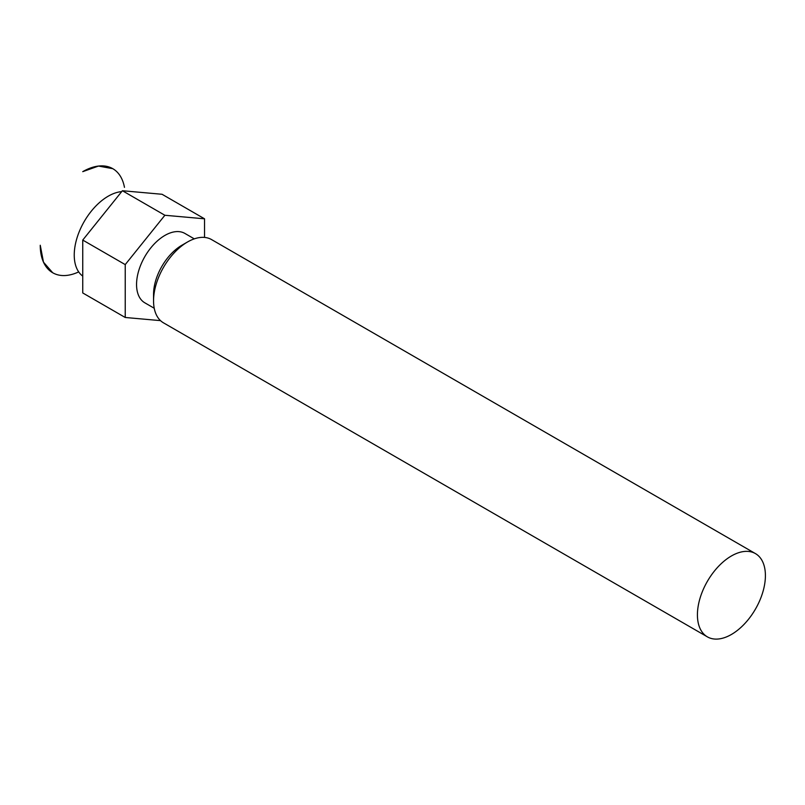 <?xml version="1.0" encoding="UTF-8"?>
<svg xmlns="http://www.w3.org/2000/svg" width="805" height="805" viewBox="0 0 805 805"><rect width="100%" height="100%" fill="white"/><g stroke="black" fill="none" stroke-linecap="round" stroke-linejoin="round"><path stroke-width="1.21" d="M121.686 191.62A48.069 27.752 120 0 0 108.232 196.189A48.069 27.752 120 0 0 77.25 237.173A48.069 27.752 120 0 0 82.744 276.115M164.884 215.267L125.228 264.603L125.228 317.482L82.744 292.95L82.744 240.071L122.4 190.735L162.057 194.277L204.54 218.809L164.884 215.267L122.4 190.735M194.287 238.864L184.919 233.45A40.059 23.124 120 0 0 164.884 235.432A40.059 23.124 120 0 0 138.712 270.742A40.059 23.124 120 0 0 144.86 302.841L154.228 308.245M204.54 237.425L204.54 218.809M125.228 317.482L160.517 320.632M755.442 553.599L211.584 239.598A48.069 27.752 120 0 0 187.545 241.973L181.88 245.253A40.059 23.124 120 0 0 153.554 294.308L153.554 300.849A48.069 27.752 120 0 0 163.516 322.855L707.374 636.856A48.069 27.752 -60 0 1 700.008 598.336A48.069 27.752 -60 0 1 731.413 555.973A48.069 27.752 -60 0 1 755.442 553.599A48.069 27.752 -60 0 1 762.818 592.118A48.069 27.752 -60 0 1 731.413 634.471A48.069 27.752 -60 0 1 707.374 636.856M181.88 245.253L187.545 241.973A48.069 27.752 120 0 0 153.554 300.849M82.744 240.071L125.228 264.603M40.25 245.253L43.48 262.158L52.697 272.754A60.093 34.696 -60 0 1 40.25 245.253M112.781 168.678L98.482 166.061L82.744 171.656A60.093 34.696 -60 0 1 112.781 168.678A60.093 34.696 -60 0 1 124.463 187.364M78.689 271.899A60.093 34.696 -60 0 1 52.697 272.754L52.697 272.754"/></g></svg>
